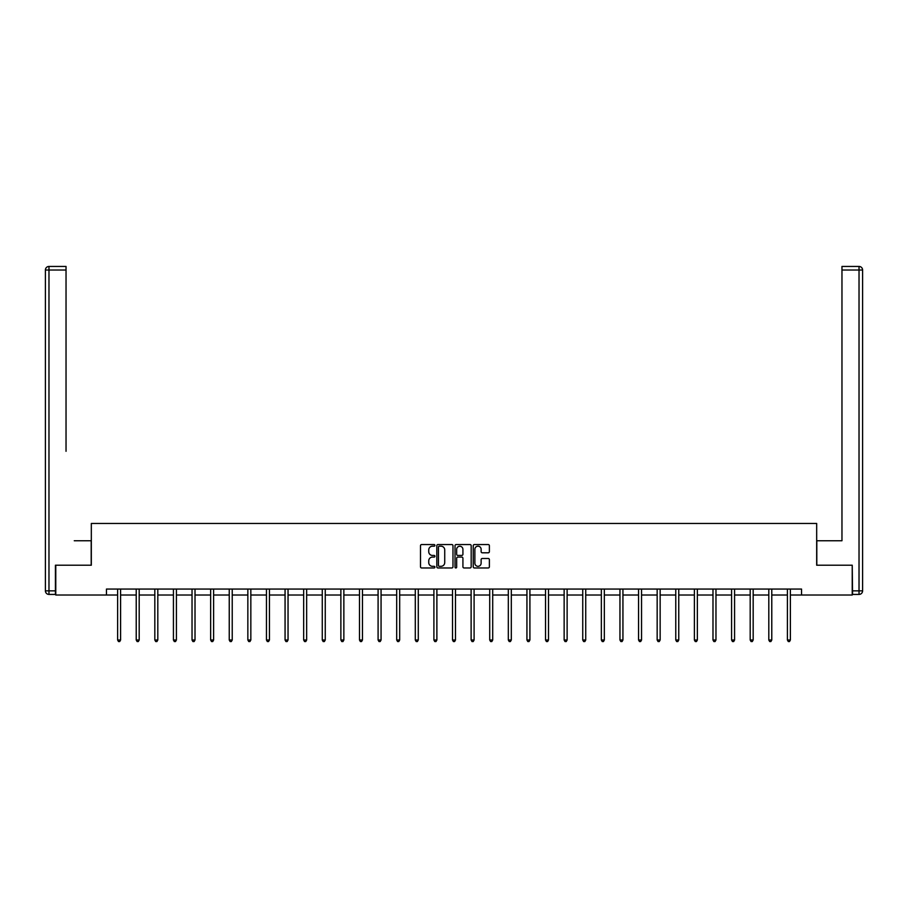 <?xml version="1.0" encoding="UTF-8"?>
<svg xmlns="http://www.w3.org/2000/svg" width="908" height="908" viewBox="0 0 908 908"><rect width="100%" height="100%" fill="white"/><g stroke="black" fill="none" stroke-linecap="round" stroke-linejoin="round"><path stroke-width="1.36" d="M434.921 545.367A0.817 0.817 0 0 0 434.103 544.55L421.664 544.55A1.169 1.169 0 0 0 420.495 545.719L420.495 566.796A1.169 1.169 0 0 0 421.664 567.965L434.103 567.965A0.817 0.817 0 0 0 434.921 567.148A0.817 0.817 0 0 0 434.103 566.32L432.492 566.32A3.745 3.745 0 0 1 428.746 562.574L428.746 560.826A3.745 3.745 0 0 1 432.492 557.081L434.103 557.081A0.817 0.817 0 0 0 434.921 556.252A0.817 0.817 0 0 0 434.103 555.435L432.492 555.435A3.745 3.745 0 0 1 428.746 551.689L428.746 549.93A3.745 3.745 0 0 1 432.492 546.185L434.103 546.185A0.817 0.817 0 0 0 434.921 545.367M488.209 552.802A1.169 1.169 0 0 0 489.378 551.633L489.378 545.719A1.169 1.169 0 0 0 488.209 544.55L474.396 544.55A1.169 1.169 0 0 0 473.227 545.719L473.227 566.796A1.169 1.169 0 0 0 474.396 567.965L488.209 567.965A1.169 1.169 0 0 0 489.378 566.796L489.378 559.657A1.169 1.169 0 0 0 488.209 558.477L482.296 558.477A1.169 1.169 0 0 0 481.126 559.657L481.126 563.198A3.133 3.133 0 0 1 477.994 566.32A3.133 3.133 0 0 1 474.873 563.198L474.873 549.317A3.133 3.133 0 0 1 477.994 546.185A3.133 3.133 0 0 1 481.126 549.317L481.126 551.633A1.169 1.169 0 0 0 482.296 552.802L488.209 552.802M66.034 266.441L48.975 266.441L66.034 266.441L58.396 266.441L66.034 266.441L66.034 270.028L48.975 270.028L48.975 590.847L55.422 590.847L55.422 565.207L91.322 565.207L91.322 523.462L816.678 523.462L816.678 565.207L852.226 565.207L852.226 595.024L801.537 595.024L801.537 589.054L106.463 589.054L106.463 595.024L117.62 595.024M55.774 565.207L55.774 595.024L106.463 595.024M452.979 545.719A1.169 1.169 0 0 0 451.809 544.55L437.996 544.55A1.169 1.169 0 0 0 436.816 545.719L436.816 566.796A1.169 1.169 0 0 0 437.996 567.965L451.809 567.965A1.169 1.169 0 0 0 452.979 566.796L452.979 545.719M456.191 544.55L470.004 544.55A1.169 1.169 0 0 1 471.184 545.719L471.184 566.796A1.169 1.169 0 0 1 470.004 567.965L464.101 567.965A1.169 1.169 0 0 1 462.921 566.796L462.921 558.25A1.169 1.169 0 0 0 461.752 557.081L457.836 557.081A1.169 1.169 0 0 0 456.667 558.25L456.667 567.148A0.817 0.817 0 0 1 455.839 567.965A0.817 0.817 0 0 1 455.022 567.148L455.022 545.719A1.169 1.169 0 0 1 456.191 544.55M120.594 595.024L136.223 595.024M139.196 595.024L154.825 595.024M157.81 595.024L173.428 595.024M176.413 595.024L192.031 595.024M195.016 595.024L210.645 595.024M213.618 595.024L229.247 595.024M232.232 595.024L247.85 595.024M250.835 595.024L266.453 595.024M269.438 595.024L285.067 595.024M288.04 595.024L303.669 595.024M306.654 595.024L322.272 595.024M325.257 595.024L340.875 595.024M343.86 595.024L359.489 595.024M362.462 595.024L378.091 595.024M381.065 595.024L396.694 595.024M399.679 595.024L415.296 595.024M418.282 595.024L433.899 595.024M436.884 595.024L452.513 595.024M455.487 595.024L471.116 595.024M474.101 595.024L489.718 595.024M492.704 595.024L508.321 595.024M511.306 595.024L526.935 595.024M529.909 595.024L545.538 595.024M548.511 595.024L564.14 595.024M567.125 595.024L582.743 595.024M585.728 595.024L601.346 595.024M604.331 595.024L619.96 595.024M622.933 595.024L638.562 595.024M641.547 595.024L657.165 595.024M660.15 595.024L675.768 595.024M678.753 595.024L694.382 595.024M697.355 595.024L712.984 595.024M715.969 595.024L731.587 595.024M734.572 595.024L750.19 595.024M753.175 595.024L768.804 595.024M771.777 595.024L787.406 595.024M790.38 595.024L801.537 595.024M439.279 546.185A0.817 0.817 0 0 0 438.462 547.013L438.462 565.502A0.817 0.817 0 0 0 439.279 566.32L440.982 566.32A3.745 3.745 0 0 0 444.727 562.574L444.727 549.93A3.745 3.745 0 0 0 440.982 546.185L439.279 546.185M462.921 549.374A3.133 3.133 0 0 0 459.8 546.253A3.133 3.133 0 0 0 456.667 549.374L456.667 554.266A1.169 1.169 0 0 0 457.836 555.435L461.752 555.435A1.169 1.169 0 0 0 462.921 554.266L462.921 549.374M120.753 589.054L120.685 589.235A1.192 1.192 0 0 0 120.594 589.678L120.594 640.004L117.62 640.004L117.62 589.678A1.192 1.192 0 0 0 117.529 589.235L117.461 589.054M120.594 640.004L119.697 641.559L118.505 641.559L117.62 640.004M91.197 565.207L91.197 540.748L74.263 540.748M66.034 270.028L66.034 451.31M45.4 590.847L48.975 590.847L48.975 594.422L55.422 594.422L48.975 594.422A3.575 3.575 0 0 1 45.4 590.847L45.4 270.028A3.575 3.575 0 0 1 48.975 266.441A3.575 3.575 0 0 0 45.4 270.028A3.575 3.575 0 0 1 48.975 266.441A3.575 3.575 0 0 0 45.4 270.028L48.975 270.028L48.975 266.441M55.422 590.847L55.422 594.422M833.737 540.748L841.966 540.748L841.966 266.441L859.025 266.441L841.966 266.441M816.803 565.207L816.803 540.748L841.966 540.748L841.966 451.31M852.578 590.847L859.025 590.847L859.025 594.422A3.575 3.575 0 0 0 862.6 590.847L862.6 270.028L862.6 590.847A3.575 3.575 0 0 1 859.025 594.422L852.578 594.422L852.226 565.207M859.025 266.441A3.575 3.575 0 0 1 862.6 270.028A3.575 3.575 0 0 0 859.025 266.441L859.025 270.028L841.966 270.028M139.355 589.054L139.287 589.235A1.192 1.192 0 0 0 139.196 589.678L139.196 640.004L136.223 640.004L136.223 589.678A1.192 1.192 0 0 0 136.132 589.235L136.064 589.054M139.196 640.004L138.311 641.559L137.119 641.559L136.223 640.004M157.958 589.054L157.89 589.235A1.192 1.192 0 0 0 157.81 589.678L157.81 640.004L154.825 640.004L154.825 589.678A1.192 1.192 0 0 0 154.735 589.235L154.666 589.054M157.81 640.004L156.914 641.559L155.722 641.559L154.825 640.004M176.572 589.054L176.504 589.235A1.192 1.192 0 0 0 176.413 589.678L176.413 640.004L173.428 640.004L173.428 589.678A1.192 1.192 0 0 0 173.349 589.235L173.269 589.054M176.413 640.004L175.516 641.559L174.325 641.559L173.428 640.004M195.175 589.054L195.107 589.235A1.192 1.192 0 0 0 195.016 589.678L195.016 640.004L192.031 640.004L192.031 589.678A1.192 1.192 0 0 0 191.951 589.235L191.883 589.054M195.016 640.004L194.119 641.559L192.927 641.559L192.031 640.004M213.777 589.054L213.709 589.235A1.192 1.192 0 0 0 213.618 589.678L213.618 640.004L210.645 640.004L210.645 589.678A1.192 1.192 0 0 0 210.554 589.235L210.486 589.054M213.618 640.004L212.733 641.559L211.53 641.559L210.645 640.004M232.38 589.054L232.312 589.235A1.192 1.192 0 0 0 232.232 589.678L232.232 640.004L229.247 640.004L229.247 589.678A1.192 1.192 0 0 0 229.156 589.235L229.088 589.054M232.232 640.004L231.336 641.559L230.144 641.559L229.247 640.004M250.994 589.054L250.914 589.235A1.192 1.192 0 0 0 250.835 589.678L250.835 640.004L247.85 640.004L247.85 589.678A1.192 1.192 0 0 0 247.771 589.235L247.691 589.054M250.835 640.004L249.938 641.559L248.747 641.559L247.85 640.004M269.597 589.054L269.528 589.235A1.192 1.192 0 0 0 269.438 589.678L269.438 640.004L266.453 640.004L266.453 589.678A1.192 1.192 0 0 0 266.373 589.235L266.305 589.054M269.438 640.004L268.541 641.559L267.349 641.559L266.453 640.004M288.199 589.054L288.131 589.235A1.192 1.192 0 0 0 288.04 589.678L288.04 640.004L285.067 640.004L285.067 589.678A1.192 1.192 0 0 0 284.976 589.235L284.908 589.054M288.04 640.004L287.144 641.559L285.952 641.559L285.067 640.004M306.802 589.054L306.734 589.235A1.192 1.192 0 0 0 306.654 589.678L306.654 640.004L303.669 640.004L303.669 589.678A1.192 1.192 0 0 0 303.578 589.235L303.51 589.054M306.654 640.004L305.758 641.559L304.566 641.559L303.669 640.004M325.416 589.054L325.336 589.235A1.192 1.192 0 0 0 325.257 589.678L325.257 640.004L322.272 640.004L322.272 589.678A1.192 1.192 0 0 0 322.181 589.235L322.113 589.054M325.257 640.004L324.36 641.559L323.169 641.559L322.272 640.004M344.019 589.054L343.95 589.235A1.192 1.192 0 0 0 343.86 589.678L343.86 640.004L340.875 640.004L340.875 589.678A1.192 1.192 0 0 0 340.795 589.235L340.716 589.054M343.86 640.004L342.963 641.559L341.771 641.559L340.875 640.004M362.621 589.054L362.553 589.235A1.192 1.192 0 0 0 362.462 589.678L362.462 640.004L359.489 640.004L359.489 589.678A1.192 1.192 0 0 0 359.398 589.235L359.33 589.054M362.462 640.004L361.566 641.559L360.374 641.559L359.489 640.004M381.224 589.054L381.156 589.235A1.192 1.192 0 0 0 381.065 589.678L381.065 640.004L378.091 640.004L378.091 589.678A1.192 1.192 0 0 0 378 589.235L377.932 589.054M381.065 640.004L380.18 641.559L378.988 641.559L378.091 640.004M399.826 589.054L399.758 589.235A1.192 1.192 0 0 0 399.679 589.678L399.679 640.004L396.694 640.004L396.694 589.678A1.192 1.192 0 0 0 396.603 589.235L396.535 589.054M399.679 640.004L398.782 641.559L397.591 641.559L396.694 640.004M418.44 589.054L418.361 589.235A1.192 1.192 0 0 0 418.282 589.678L418.282 640.004L415.296 640.004L415.296 589.678A1.192 1.192 0 0 0 415.217 589.235L415.138 589.054M418.282 640.004L417.385 641.559L416.193 641.559L415.296 640.004M437.043 589.054L436.975 589.235A1.192 1.192 0 0 0 436.884 589.678L436.884 640.004L433.899 640.004L433.899 589.678A1.192 1.192 0 0 0 433.82 589.235L433.752 589.054M436.884 640.004L435.988 641.559L434.796 641.559L433.899 640.004M455.646 589.054L455.578 589.235A1.192 1.192 0 0 0 455.487 589.678L455.487 640.004L452.513 640.004L452.513 589.678A1.192 1.192 0 0 0 452.422 589.235L452.354 589.054M455.487 640.004L454.602 641.559L453.398 641.559L452.513 640.004M474.248 589.054L474.18 589.235A1.192 1.192 0 0 0 474.101 589.678L474.101 640.004L471.116 640.004L471.116 589.678A1.192 1.192 0 0 0 471.025 589.235L470.957 589.054M474.101 640.004L473.204 641.559L472.012 641.559L471.116 640.004M492.862 589.054L492.783 589.235A1.192 1.192 0 0 0 492.704 589.678L492.704 640.004L489.718 640.004L489.718 589.678A1.192 1.192 0 0 0 489.639 589.235L489.56 589.054M492.704 640.004L491.807 641.559L490.615 641.559L489.718 640.004M511.465 589.054L511.397 589.235A1.192 1.192 0 0 0 511.306 589.678L511.306 640.004L508.321 640.004L508.321 589.678A1.192 1.192 0 0 0 508.242 589.235L508.174 589.054M511.306 640.004L510.409 641.559L509.218 641.559L508.321 640.004M530.068 589.054L530 589.235A1.192 1.192 0 0 0 529.909 589.678L529.909 640.004L526.935 640.004L526.935 589.678A1.192 1.192 0 0 0 526.844 589.235L526.776 589.054M529.909 640.004L529.012 641.559L527.82 641.559L526.935 640.004M548.67 589.054L548.602 589.235A1.192 1.192 0 0 0 548.511 589.678L548.511 640.004L545.538 640.004L545.538 589.678A1.192 1.192 0 0 0 545.447 589.235L545.379 589.054M548.511 640.004L547.626 641.559L546.434 641.559L545.538 640.004M567.284 589.054L567.205 589.235A1.192 1.192 0 0 0 567.125 589.678L567.125 640.004L564.14 640.004L564.14 589.678A1.192 1.192 0 0 0 564.05 589.235L563.981 589.054M567.125 640.004L566.229 641.559L565.037 641.559L564.14 640.004M585.887 589.054L585.819 589.235A1.192 1.192 0 0 0 585.728 589.678L585.728 640.004L582.743 640.004L582.743 589.678A1.192 1.192 0 0 0 582.664 589.235L582.584 589.054M585.728 640.004L584.831 641.559L583.64 641.559L582.743 640.004M604.49 589.054L604.422 589.235A1.192 1.192 0 0 0 604.331 589.678L604.331 640.004L601.346 640.004L601.346 589.678A1.192 1.192 0 0 0 601.266 589.235L601.198 589.054M604.331 640.004L603.434 641.559L602.242 641.559L601.346 640.004M623.092 589.054L623.024 589.235A1.192 1.192 0 0 0 622.933 589.678L622.933 640.004L619.96 640.004L619.96 589.678A1.192 1.192 0 0 0 619.869 589.235L619.801 589.054M622.933 640.004L622.048 641.559L620.856 641.559L619.96 640.004M641.695 589.054L641.627 589.235A1.192 1.192 0 0 0 641.547 589.678L641.547 640.004L638.562 640.004L638.562 589.678A1.192 1.192 0 0 0 638.472 589.235L638.403 589.054M641.547 640.004L640.651 641.559L639.459 641.559L638.562 640.004M660.309 589.054L660.23 589.235A1.192 1.192 0 0 0 660.15 589.678L660.15 640.004L657.165 640.004L657.165 589.678A1.192 1.192 0 0 0 657.086 589.235L657.006 589.054M660.15 640.004L659.253 641.559L658.062 641.559L657.165 640.004M678.912 589.054L678.844 589.235A1.192 1.192 0 0 0 678.753 589.678L678.753 640.004L675.768 640.004L675.768 589.678A1.192 1.192 0 0 0 675.688 589.235L675.62 589.054M678.753 640.004L677.856 641.559L676.664 641.559L675.768 640.004M697.514 589.054L697.446 589.235A1.192 1.192 0 0 0 697.355 589.678L697.355 640.004L694.382 640.004L694.382 589.678A1.192 1.192 0 0 0 694.291 589.235L694.223 589.054M697.355 640.004L696.47 641.559L695.267 641.559L694.382 640.004M716.117 589.054L716.049 589.235A1.192 1.192 0 0 0 715.969 589.678L715.969 640.004L712.984 640.004L712.984 589.678A1.192 1.192 0 0 0 712.894 589.235L712.825 589.054M715.969 640.004L715.073 641.559L713.881 641.559L712.984 640.004M734.731 589.054L734.651 589.235A1.192 1.192 0 0 0 734.572 589.678L734.572 640.004L731.587 640.004L731.587 589.678A1.192 1.192 0 0 0 731.496 589.235L731.428 589.054M734.572 640.004L733.675 641.559L732.484 641.559L731.587 640.004M753.334 589.054L753.265 589.235A1.192 1.192 0 0 0 753.175 589.678L753.175 640.004L750.19 640.004L750.19 589.678A1.192 1.192 0 0 0 750.11 589.235L750.042 589.054M753.175 640.004L752.278 641.559L751.086 641.559L750.19 640.004M771.936 589.054L771.868 589.235A1.192 1.192 0 0 0 771.777 589.678L771.777 640.004L768.804 640.004L768.804 589.678A1.192 1.192 0 0 0 768.713 589.235L768.645 589.054M771.777 640.004L770.881 641.559L769.689 641.559L768.804 640.004M790.539 589.054L790.471 589.235A1.192 1.192 0 0 0 790.38 589.678L790.38 640.004L787.406 640.004L787.406 589.678A1.192 1.192 0 0 0 787.315 589.235L787.247 589.054M790.38 640.004L789.495 641.559L788.303 641.559L787.406 640.004M862.6 590.847L859.025 590.847L859.025 270.028L862.6 270.028"/></g></svg>
